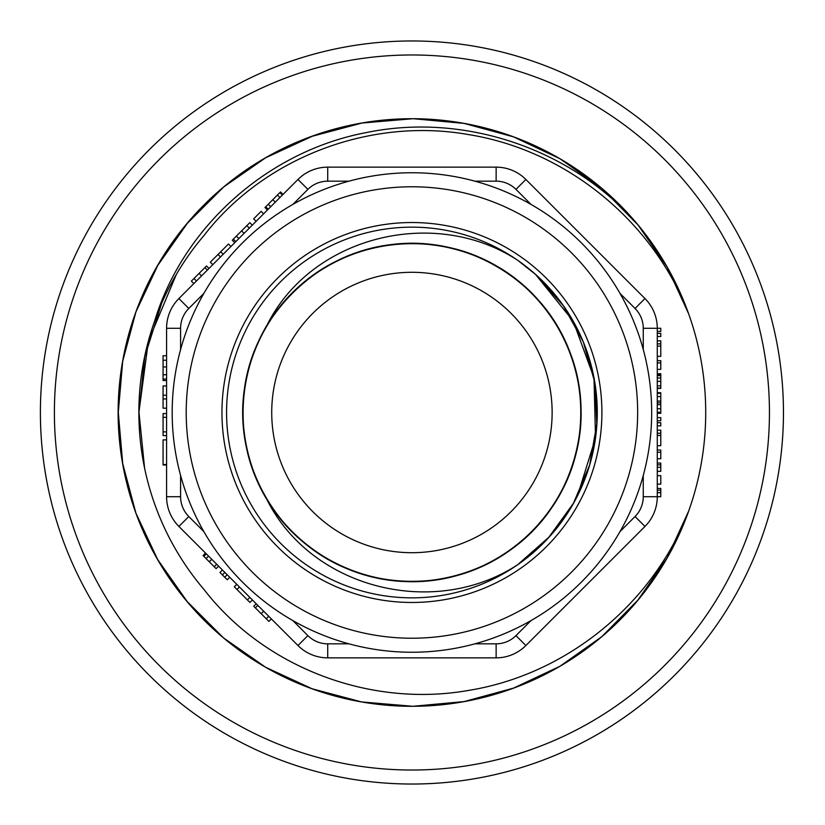 <?xml version="1.0" encoding="UTF-8"?>
<svg xmlns="http://www.w3.org/2000/svg" width="825" height="825" viewBox="0 0 825 825"><rect width="100%" height="100%" fill="white"/><g stroke="black" fill="none" stroke-linecap="round" stroke-linejoin="round"><path stroke-width="1.24" d="M180.593 475.448L180.593 496.712L166.578 496.712L166.578 328.288A42.065 42.065 0 0 1 178.891 298.547L297.98 179.468A42.065 42.065 0 0 1 327.721 167.145L496.134 167.145A42.065 42.065 0 0 1 525.876 179.468L644.964 298.547A42.065 42.065 0 0 1 657.278 328.288L657.278 496.722A42.065 42.065 0 0 1 644.964 526.453L525.876 645.532A42.065 42.065 0 0 1 496.134 657.855L327.721 657.855A42.065 42.065 0 0 1 297.98 645.532L178.891 526.453A42.065 42.065 0 0 1 166.578 496.712A42.065 42.065 0 0 0 178.891 526.453L188.812 516.533L203.837 531.568M688.607 313.727L667.198 267.094L638.107 225.039L602.106 188.574L559.989 158.751L513.449 136.826L464.073 123.399L413.108 118.707L361.927 123.038L312.273 136.259L265.681 157.771L223.637 186.986L187.358 223.276L157.802 265.382L135.95 311.829L122.698 361.247L118.295 412.418L122.719 463.65L135.929 513.202L157.688 559.577L187.172 601.559L223.503 637.89L265.66 667.291L312.118 688.782L361.587 701.931L412.871 706.293L464.135 701.58L513.573 688.091L559.897 666.301L601.776 636.694L637.849 600.188L667.157 557.917L688.72 510.984A293.793 293.793 0 0 0 688.72 314.016C653.204 221.038 566.228 150.171 468.435 134.568C371.363 117.263 264.815 156.657 203.909 235.61A273.054 273.054 0 0 0 203.909 589.39C264.835 668.322 371.219 707.706 468.435 690.432C566.363 674.747 653.142 603.993 688.72 510.984A293.793 293.793 0 0 1 237.053 648.584A293.793 293.793 0 0 1 237.053 176.416A293.793 293.793 0 0 1 688.72 314.016M144.592 468.126L138.992 412.5L144.767 356.647L161.669 303.26M138.878 412.49L148.376 341.22L176.272 274.57M271.724 412.5A140.198 140.198 0 0 1 482.027 291.081A140.198 140.198 0 0 1 482.027 533.919A140.198 140.198 0 0 1 271.724 412.5M517.76 564.671C434.239 619.389 310.685 588.823 266.269 498.321A169.063 169.063 0 0 1 266.269 326.679C303.353 261.288 386.523 228.339 458.432 249.954C530.98 269.507 583.997 341.901 580.934 416.893C580.109 492.009 523.308 561.443 449.914 577.242C376.984 595.196 295.556 557.576 261.907 490.452C226.318 424.328 242.354 336.084 298.959 286.729C354.08 235.744 443.541 229.185 505.478 271.683C568.611 312.293 597.352 397.279 571.663 467.878C548.151 539.137 473.045 588.266 398.258 581.006C323.39 576.097 256.988 515.666 245.355 441.427C231.248 367.775 273.395 288.203 342.231 258.472C410.18 226.37 497.475 247.325 543.623 306.488C591.649 364.258 593.237 453.987 547.511 513.501C503.549 574.417 417.099 598.414 348.026 569.023C278.077 541.674 233.217 463.99 244.406 389.751C253.419 315.191 317.398 252.326 392.092 244.602C466.527 234.713 543.397 280.923 569.539 351.337C597.723 420.915 572.21 506.921 510.551 549.821C450.244 594.495 360.566 591.339 303.631 542.324C245.283 495.134 225.885 407.488 259.143 340.117C290.204 271.827 370.219 231.062 443.778 246.469C517.801 259.37 577.067 326.855 580.656 401.785C586.627 476.685 536.167 550.925 464.506 573.179C393.473 597.651 308.993 567.404 269.497 503.58C228.082 440.911 236.208 351.574 288.131 297.361C338.467 241.612 426.989 227.123 492.473 263.856C559.02 298.671 595.196 380.748 575.984 453.348C558.907 526.463 488.493 582.027 413.377 581.553C338.332 583.306 266.898 529.031 248.603 456.163C228.133 383.965 262.804 301.187 328.804 265.279C393.566 227.391 482.419 240.23 533.672 295.195C586.616 348.284 596.331 437.797 555.978 501.002C517.615 565.63 433.826 597.331 362.103 574.056A169.063 169.063 0 0 0 398.258 581.006M516.605 545.263A169.063 169.063 0 0 0 529.103 534.373M226.576 412.5A185.357 185.357 0 0 0 487.596 581.708A185.357 185.357 0 0 0 535.497 274.354A185.357 185.357 0 0 0 226.576 412.5M517.595 564.774L548.903 537.199L573.416 503.343L589.679 465.001L596.815 423.875L594.722 382.15L583.368 342.086L563.269 305.601L535.487 274.364L517.76 260.329C434.259 205.58 310.066 236.27 266.269 326.679M577.593 495.547L595.526 437.931L594 377.85L573.21 321.152L535.497 274.354M256.224 603.776L253.739 606.251L255.348 607.86L266.248 618.76L268.733 616.285M266.248 618.76L268.878 621.39L271.353 618.905M236.765 584.327L234.29 586.802L247.397 599.909L249.872 597.434M247.397 599.909L249.913 602.425L252.388 599.94M236.981 589.493L239.456 587.018M229.742 577.304L227.267 579.779L219.966 572.478L222.441 569.993M222.399 574.912L224.874 572.426M205.518 553.08L203.043 555.555L216.129 568.642L218.615 566.167M208.972 268.465L206.498 265.99L199.072 273.415L193.988 278.499L196.463 280.974M193.988 278.499L191.359 281.129L193.844 283.604M230.938 246.5L228.463 244.025L220.698 251.79L223.183 254.265M220.698 251.79L218.006 254.482L220.492 256.957M218.006 254.482L210.323 262.164L212.809 264.639M252.295 225.142L249.82 222.667L232.289 240.199L234.774 242.674M256.132 221.317L253.646 218.842L261.133 211.355L263.608 213.84M283.027 194.411L280.552 191.936L279.871 192.607L264.959 207.529L267.434 210.004M620.018 531.568L635.044 516.533L644.964 526.453A42.065 42.065 0 0 0 657.278 496.712L660.784 496.722L660.784 488.462L657.278 488.462M660.784 490.236L657.278 490.236M657.278 484.131L660.784 484.131L660.784 475.664L657.278 475.664M657.278 471.333L660.784 471.333L660.784 463.073L657.278 463.073M660.784 464.846L657.278 464.846M657.278 452.234L660.784 452.234L660.784 458.741L657.278 458.741M660.784 452.234L660.784 450.027L657.278 450.027M657.278 445.696L660.784 445.696L660.784 430.186L657.278 430.186M660.784 433.218L657.278 433.218M660.784 435.466L657.278 435.466M657.278 425.855L660.784 425.855L660.784 422.709L657.278 422.709M657.278 420.771L660.784 420.771L660.784 417.636L657.278 417.636M657.278 412.273L660.784 412.273L660.784 413.304L657.278 413.304M660.784 412.273L660.784 392.731L657.278 392.731M660.784 393.35L657.278 393.35M660.784 396.577L657.278 396.577M660.784 402.868L657.278 402.868M660.784 408.736L657.278 408.736M657.278 373.715L660.784 373.715L660.784 388.4L657.278 388.4M660.784 374.818L657.278 374.818M660.784 388.132L657.278 388.132M657.278 362.876L660.784 362.876L660.784 369.383L657.278 369.383M660.784 362.876L660.784 360.669L657.278 360.669M657.278 356.338L660.784 356.338L660.784 340.828L657.278 340.828M660.784 343.86L657.278 343.86M660.784 346.108L657.278 346.108M657.278 336.497L660.784 336.497L660.784 333.352L657.278 333.352M643.263 349.552L643.263 328.288A28.04 28.04 0 0 0 635.044 308.468L644.964 298.547A42.065 42.065 0 0 1 657.278 328.288L660.784 328.278L660.784 331.413L657.278 331.413M166.578 355.761L163.072 355.761L163.072 380.542L166.578 380.542M163.072 464.96L166.578 464.96M166.578 464.527L163.072 464.527L163.072 439.88L166.578 439.88M166.578 413.603L163.072 413.603L163.072 431.887L166.578 431.887M163.072 417.316L166.578 417.316M163.072 431.887L163.072 435.6L166.578 435.6M166.578 385.956L163.072 385.956L163.072 395.237L166.578 395.237M163.072 395.237L163.072 408.179L166.578 408.179M163.072 398.949L166.578 398.949M783.461 412.5A371.539 371.539 0 0 0 397.351 41.25A371.539 371.539 0 0 0 41.539 441.643A371.539 371.539 0 0 0 426.504 783.75A371.539 371.539 0 0 0 783.461 412.5A371.539 371.539 0 0 1 226.163 734.26A371.539 371.539 0 0 1 226.163 90.74A371.539 371.539 0 0 1 783.461 412.5A371.539 371.539 0 0 0 397.351 41.25A371.539 371.539 0 0 0 41.539 441.643A371.539 371.539 0 0 0 426.504 783.75A371.539 371.539 0 0 0 783.461 412.5A371.539 371.539 0 0 1 226.163 734.26A371.539 371.539 0 0 1 226.163 90.74A371.539 371.539 0 0 1 783.461 412.5M635.776 222.224C569.58 147.892 463.114 112.489 366.145 132.608C269.239 150.862 183.604 225.503 154.677 320.935M221.956 412.5A189.977 189.977 0 0 1 506.911 247.974A189.977 189.977 0 0 1 506.911 577.026A189.977 189.977 0 0 1 221.956 412.5M651.678 412.5A239.745 239.745 0 0 1 292.05 620.122A239.745 239.745 0 0 1 292.05 204.878A239.745 239.745 0 0 1 651.678 412.5A239.745 239.745 0 0 1 292.05 620.122A239.745 239.745 0 0 1 292.05 204.878A239.745 239.745 0 0 1 651.678 412.5M292.865 620.586L307.89 635.621A28.04 28.04 0 0 0 327.721 643.83L348.975 643.83M474.88 643.83L496.134 643.83A28.04 28.04 0 0 0 515.965 635.621L530.991 620.586M635.044 516.533A28.04 28.04 0 0 0 643.263 496.712L643.263 475.448M635.044 308.468L620.018 293.432M530.991 204.414L515.965 189.379A28.04 28.04 0 0 0 496.134 181.17L474.88 181.17M348.975 181.17L327.721 181.17A28.04 28.04 0 0 0 307.89 189.379L292.865 204.414M203.837 293.432L188.812 308.468A28.04 28.04 0 0 0 180.593 328.288L180.593 349.552M180.593 496.712A28.04 28.04 0 0 0 188.812 516.533M496.134 181.17L496.134 167.145A42.065 42.065 0 0 1 525.876 179.468L515.965 189.379M307.89 189.379L297.98 179.468A42.065 42.065 0 0 1 327.721 167.145L327.721 181.17M180.593 328.288L166.578 328.288A42.065 42.065 0 0 1 178.891 298.547L188.812 308.468M515.965 635.621L525.876 645.532A42.065 42.065 0 0 1 496.134 657.855L496.134 643.83M327.721 643.83L327.721 657.855A42.065 42.065 0 0 1 297.98 645.532L307.89 635.621M657.278 328.288L643.263 328.288M657.278 496.712L643.263 496.712M261.164 613.676L263.639 611.201M255.348 607.86L257.833 605.385M224.699 577.211L227.184 574.736M214.211 566.723L216.686 564.248M209.251 561.763L211.726 559.278M206.054 558.566L208.539 556.091M203.847 556.359L206.322 553.884M199.072 273.415L201.547 275.89M204.889 267.599L207.364 270.074M233.341 239.147L235.816 241.622M236.393 236.094L238.879 238.569M241.612 230.876L244.087 233.351M246.85 225.638L249.325 228.112M265.712 206.776L268.197 209.251M268.249 204.239L270.724 206.724M272.807 199.681L275.282 202.166M277.437 195.051L279.912 197.536M279.871 192.607L282.356 195.092M660.784 492.68L657.278 492.68M660.784 467.29L657.278 467.29M660.784 401.094L657.278 401.094M660.784 404.673L657.278 404.673M660.784 375.633L657.278 375.633M660.784 377.994L657.278 377.994M660.784 381.377L657.278 381.377M660.784 385.832L657.278 385.832M163.072 379.057L166.578 379.057M163.072 374.736L166.578 374.736M163.072 366.939L166.578 366.939M163.072 360.257L166.578 360.257M769.447 412.5A357.514 357.514 0 0 0 233.166 102.878A357.514 357.514 0 0 0 233.166 722.123A357.514 357.514 0 0 0 769.447 412.5M637.653 412.5A225.73 225.73 0 0 0 299.062 217.016A225.73 225.73 0 0 0 299.062 607.984A225.73 225.73 0 0 0 637.653 412.5"/></g></svg>
